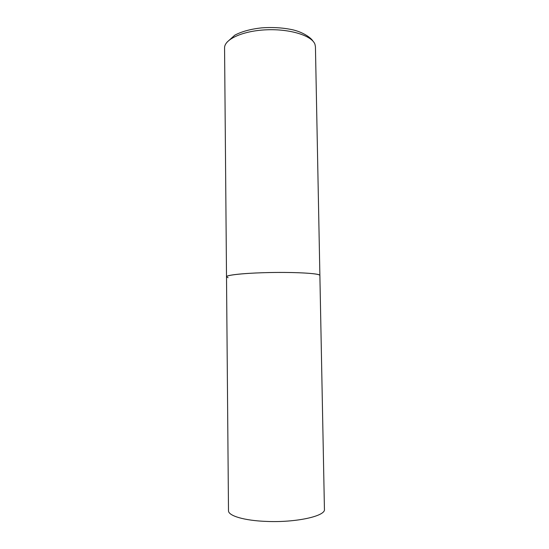 <?xml version="1.0" encoding="UTF-8"?>
<svg xmlns="http://www.w3.org/2000/svg" width="549" height="549" viewBox="0 0 549 549"><rect width="100%" height="100%" fill="white"/><g stroke="black" fill="none" stroke-linecap="round" stroke-linejoin="round"><path stroke-width="0.82" d="M228.109 277.705L226.511 276.785C226.161 275.015 245.341 273.018 269.772 272.551C294.189 272.057 316.608 273.251 319.443 274.994L319.889 275.481C321.028 273.327 292.006 271.762 263.294 272.709C241.677 273.354 226.071 275.186 226.511 276.785L224.568 48.003C224.177 39.37 242.761 30.765 266.478 29.804C290.188 28.754 312.072 35.719 314.968 44.332L315.435 46.734L324.432 509.321C325.797 516.06 296.076 522.744 266.478 521.413C244.202 520.644 228.096 515.737 228.494 510.659L226.511 276.785M227.018 42.177L234.794 35.184C241.732 31.499 250.701 29.063 261.688 27.869C272.983 27.066 283.51 27.752 293.276 29.921C305.724 33.036 312.148 39.384 312.827 40.983"/></g></svg>
